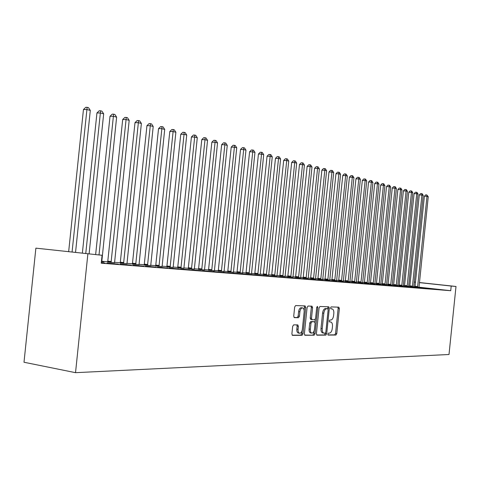 <?xml version="1.0" encoding="UTF-8"?>
<svg xmlns="http://www.w3.org/2000/svg" width="480" height="480" viewBox="0 0 480 480"><rect width="100%" height="100%" fill="white"/><g stroke="black" fill="none" stroke-linecap="round" stroke-linejoin="round"><path stroke-width="0.72" d="M327.852 334.11L328.206 335.088L335.928 335.034L336.78 333.636L339.366 308.598L338.838 307.182L331.17 306.894L330.558 307.86L330.936 308.868L332.1 308.916C333.39 309.348 333.96 310.866 333.816 313.47L333.594 315.57C333.18 318.288 332.25 319.77 330.816 320.022L329.82 320.004L329.202 320.988L329.568 321.978L330.81 322.014C332.064 322.464 332.616 323.964 332.466 326.514L332.25 328.614C331.83 331.338 330.906 332.832 329.466 333.114L328.464 333.12L327.852 334.11M293.64 324.87L292.668 326.358L291.888 333.894L292.452 335.37L302.052 335.304L302.994 333.834L305.724 307.416L305.136 305.922L295.632 305.562L294.666 307.026L293.724 316.134L294.312 317.634L298.47 317.718L299.43 316.254L299.892 311.778C300.306 309.258 301.2 307.968 302.574 307.908C303.75 308.298 304.278 309.63 304.152 311.898L302.352 329.316C301.92 331.92 300.99 333.222 299.562 333.234C298.446 332.802 297.954 331.494 298.08 329.31L298.38 326.388L297.81 324.912L293.64 324.87M102.066 255.276L35.88 248.148L102.066 255.276L101.244 263.184L450.726 290.7L451.206 286.044L419.406 282.618M87.864 254.022L75.528 372.672L449.004 354.498L456 286.47L451.206 286.044M316.398 333.756L317.01 335.184L325.824 335.112L326.7 333.696L329.328 308.244L328.782 306.81L319.974 306.474L319.074 307.884L316.398 333.756M314.16 335.208L304.92 335.274L304.374 333.822L307.098 307.464L308.034 306.03L312.006 306.18L312.582 307.656L311.49 318.252L312.108 319.722L314.682 319.764L315.594 318.33L316.728 307.368L317.394 306.378L317.79 307.404L315.072 333.762L314.16 335.208L304.638 335.088M35.88 248.148L24 362.244L75.528 372.672M118.404 264.132L106.896 263.082L118.404 264.132M143.916 266.154L132.942 265.152L143.916 266.154M107.712 262.116L114.54 262.716M167.91 268.056L157.422 267.096L167.91 268.056M132.408 264.108L139.002 264.69M190.524 269.844L180.48 268.926L190.524 269.844M155.706 265.986L162.072 266.55M211.86 271.536L202.236 270.654L211.86 271.536M177.708 267.756L183.87 268.308M232.038 273.138L222.798 272.286L232.038 273.138M198.528 269.436L204.492 269.97M251.142 274.65L242.262 273.828L251.142 274.65M218.256 271.026L224.034 271.548M269.256 276.084L260.706 275.292L269.256 276.084M236.976 272.538L242.58 273.042M286.452 277.446L278.22 276.684L286.452 277.446M254.766 273.972L260.202 274.464M302.808 278.742L294.864 278.004L302.808 278.742M271.686 275.334L276.966 275.814M318.372 279.972L310.704 279.264L318.372 279.972M287.808 276.63L292.938 277.104M333.21 281.148L325.8 280.464L333.21 281.148M303.174 277.872L308.172 278.328M347.364 282.27L340.2 281.604L347.364 282.27M317.85 279.054L322.716 279.504M360.888 283.344L353.946 282.696L360.888 283.344M331.878 280.188L336.612 280.62M373.818 284.37L367.092 283.74L373.818 284.37M345.294 281.268L349.908 281.694M386.19 285.348L379.674 284.736L386.19 285.348M358.14 282.3L362.646 282.72M398.046 286.284L391.716 285.696L398.046 286.284M370.452 283.296L374.85 283.704M409.41 287.19L403.266 286.614L409.41 287.19M382.266 284.25L386.556 284.646M420.324 288.054L414.348 287.49L420.324 288.054M393.606 285.162L397.8 285.552M430.8 288.882L424.992 288.336L430.8 288.882M404.502 286.038L408.606 286.422M440.874 289.68L435.222 289.146L440.874 289.68M414.978 286.884L418.992 287.262M450.726 290.7L418.986 287.196M415.014 286.758L413.832 286.626M409.854 286.248L408.588 286.146M404.562 285.816L403.236 285.714M399.174 285.384L397.782 285.27M393.672 284.934L392.214 284.82M388.056 284.484L386.538 284.358M382.332 284.016L380.742 283.89M376.488 283.542L374.826 283.41M370.524 283.062L368.79 282.918M364.434 282.564L362.622 282.42M358.212 282.06L356.322 281.91M351.858 281.55L349.884 281.388M345.366 281.022L343.308 280.854M338.736 280.482L336.588 280.308M331.956 279.936L329.712 279.756M325.02 279.372L322.686 279.186M317.934 278.802L315.498 278.604M310.68 278.214L308.142 278.004M303.258 277.608L300.612 277.398M295.668 276.996L292.908 276.774M287.892 276.366L285.018 276.132M279.93 275.718L276.936 275.478M271.776 275.058L268.65 274.806M263.424 274.38L260.166 274.116M254.862 273.69L251.466 273.414M246.084 272.976L242.538 272.688M237.078 272.25L233.388 271.95M227.844 271.5L223.992 271.188M218.364 270.732L214.35 270.408M208.632 269.946L204.444 269.604M198.642 269.136L194.274 268.782M188.376 268.302L183.822 267.936M177.822 267.45L173.07 267.06M166.98 266.568L162.018 266.166M155.826 265.662L150.648 265.248M144.348 264.738L138.948 264.3M132.534 263.778L126.894 263.322M120.372 262.794L114.48 262.314M107.844 261.78L101.688 261.276M409.794 286.464L414.69 286.938L413.85 286.848L413.844 286.26L423.204 195.396L421.926 195.072L412.41 286.758M435.888 289.284L430.158 288.744L435.888 289.284M399.108 285.606L403.254 285.99M425.616 288.468L419.724 287.916L425.616 288.468M387.99 284.706L392.238 285.102M414.924 287.622L408.864 287.058L414.924 287.622M376.416 283.776L380.766 284.178M403.788 286.74L397.554 286.158L403.788 286.74M364.362 282.804L368.814 283.218M392.184 285.822L385.758 285.222L392.184 285.822M351.786 281.79L356.346 282.21M380.07 284.862L373.452 284.244L380.07 284.862M338.658 280.734L343.338 281.166M367.422 283.86L360.594 283.224L367.422 283.86M324.942 279.624L329.742 280.068M354.204 282.816L347.154 282.156L354.204 282.816M310.596 278.472L315.528 278.922M340.368 281.718L333.084 281.04L340.368 281.718M295.584 277.26L300.648 277.722M325.878 280.572L318.342 279.87L325.878 280.572M279.846 275.988L285.048 276.468M310.686 279.366L302.88 278.64L310.686 279.366M263.328 274.662L268.686 275.148M294.732 278.1L286.644 277.356L294.732 278.1M245.982 273.264L251.502 273.762M277.962 276.774L269.574 276L277.962 276.774M227.742 271.788L233.424 272.304M260.316 275.376L251.604 274.572L260.316 275.376M208.524 270.24L214.392 270.768M241.716 273.9L232.662 273.066L241.716 273.9M188.262 268.608L194.322 269.148M222.09 272.346L212.658 271.482L222.09 272.346M166.86 266.886L173.124 267.438M201.342 270.702L191.514 269.802L201.342 270.702M144.228 265.056L150.702 265.632M179.382 268.962L169.122 268.026L179.382 268.962M120.246 263.124L126.954 263.712M156.096 267.12L145.368 266.136L156.096 267.12M101.394 261.732L103.86 261.93L101.748 261.684M131.358 265.158L120.12 264.132L131.358 265.158M101.286 262.776L105.03 263.076L101.298 262.638M414.282 282.036L415.536 282.144M415.53 282.204L414.276 282.066M456 286.47L419.418 282.528M329.676 321.864L330.612 321.996M330.96 308.772L331.968 308.904M327.978 334.908L334.71 334.854L335.562 333.456L338.148 308.442L337.848 307.146M328.008 308.946L327.786 306.768M316.65 334.992L324.588 334.932L325.53 332.952M325.218 333.138L325.836 332.142L328.146 309.768L327.762 308.76L326.664 308.718C325.2 308.946 324.258 310.44 323.826 313.2L322.236 328.59C322.086 331.134 322.638 332.64 323.892 333.114L325.218 333.138M326.55 308.604L327.732 308.76M322.8 332.958L322.656 332.934C321.402 332.46 320.85 330.954 321 328.416L322.59 313.032C323.016 310.278 323.964 308.784 325.428 308.562L326.496 308.598M312.012 319.704L310.794 319.542L310.236 318.084L311.334 307.494L310.998 306.138M315.3 319.29L314.994 322.272M314.1 330.906L313.824 333.576L315.072 333.762M310.35 329.256C310.224 331.41 310.704 332.688 311.784 333.102C313.152 333.084 314.046 331.8 314.466 329.256L315.09 323.238L314.472 321.786L311.898 321.75L310.98 323.19L310.35 329.256L309.102 329.07C308.976 331.224 309.456 332.508 310.536 332.922L310.674 332.94M313.326 321.624L314.472 321.786M309.102 329.07L309.726 323.016L310.65 321.576L313.224 321.606M312.912 335.022L313.824 333.576M298.458 333.072L298.302 333.048C297.186 332.616 296.688 331.308 296.814 329.13L297.12 326.208L296.82 324.894M302.574 307.908L301.314 307.74C299.934 307.8 299.04 309.09 298.626 311.604L299.892 311.778M294.042 317.484L297.204 317.544L298.164 316.08L298.626 311.604M304.14 310.356L304.464 307.248L304.122 305.88M292.164 335.184L300.792 335.118L301.74 333.642L302.028 330.852M418.992 287.286L428.256 196.686L427.002 196.368L424.386 196.218L414.972 286.908M424.386 196.218L425.7 194.862L426.75 194.922L427.002 196.368L417.582 287.172M426.75 194.922L428.256 196.686M419.292 194.922L420.624 193.554L421.674 193.614L421.926 195.072L419.292 194.922L409.782 286.488M421.674 193.614L422.184 193.746L423.204 195.396M408.606 286.452L418.05 194.082L416.748 193.746L414.096 193.602L404.496 286.068M414.096 193.602L415.44 192.222L416.502 192.276L416.748 193.746L407.136 286.332M416.502 192.276L417.024 192.414L418.05 194.082M403.26 286.02L412.794 192.738L411.468 192.402L408.798 192.258L399.096 285.63M408.798 192.258L410.16 190.86L411.222 190.92L411.468 192.402L401.76 285.9M411.222 190.92L411.756 191.052L412.794 192.738M397.8 285.582L407.436 191.37L406.08 191.028L403.392 190.884L393.594 285.186M403.392 190.884L404.766 189.474L405.84 189.528L406.08 191.028L396.276 285.456M405.84 189.528L406.386 189.672L407.436 191.37M392.238 285.132L401.97 189.978L400.59 189.624L397.884 189.48L387.984 284.736M397.884 189.48L399.27 188.058L400.356 188.112L400.59 189.624L390.684 285.006M400.356 188.112L400.908 188.256L401.97 189.978M386.562 284.676L396.396 188.55L394.98 188.19L392.256 188.052L382.254 284.274M392.256 188.052L393.66 186.612L394.752 186.666L394.98 188.19L384.972 284.55M394.752 186.666L395.316 186.816L396.396 188.55M380.766 284.208L390.702 187.098L389.262 186.732L386.52 186.588L376.41 283.806M386.52 186.588L387.936 185.136L389.034 185.196L389.262 186.732L379.146 284.082M389.034 185.196L389.61 185.346L390.702 187.098M374.85 283.734L384.888 185.616L383.418 185.238L380.658 185.1L370.44 283.326M380.658 185.1L382.098 183.636L383.202 183.69L383.418 185.238L373.194 283.602M383.202 183.69L383.79 183.84L384.888 185.616M368.814 283.248L378.96 184.104L377.454 183.72L374.676 183.576L364.35 282.834M374.676 183.576L376.128 182.1L377.244 182.154L377.454 183.72L367.122 283.11M377.244 182.154L377.844 182.31L378.96 184.104M362.646 282.75L372.9 182.556L371.364 182.166L368.568 182.022L358.128 282.336M368.568 182.022L370.038 180.528L371.16 180.582L371.364 182.166L360.918 282.612M371.16 180.582L371.772 180.744L372.9 182.556M356.346 282.246L366.714 180.978L365.142 180.576L362.328 180.438L351.774 281.82M362.328 180.438L363.816 178.926L364.944 178.98L365.142 180.576L354.588 282.102M364.944 178.98L365.568 179.142L366.714 180.978M349.914 281.73L360.39 179.364L358.788 178.956L355.95 178.818L345.282 281.298M355.95 178.818L357.456 177.288L358.596 177.342L358.788 178.956L348.114 281.58M358.596 177.342L359.232 177.51L360.39 179.364M343.338 281.196L353.934 177.714L352.296 177.294L349.434 177.162L338.646 280.764M349.434 177.162L350.964 175.614L352.104 175.668L352.296 177.294L341.496 281.052M352.104 175.668L352.758 175.836L353.934 177.714M336.618 280.656L347.328 176.028L345.654 175.602L342.78 175.464L331.866 280.218M342.78 175.464L344.322 173.904L345.474 173.958L345.654 175.602L334.734 280.506M345.474 173.958L346.14 174.132L347.328 176.028M329.748 280.104L340.578 174.306L338.868 173.868L335.97 173.736L324.93 279.66M335.97 173.736L337.536 172.158L338.694 172.212L338.868 173.868L327.822 279.948M338.694 172.212L339.378 172.386L340.578 174.306M322.716 279.54L333.672 172.542L331.926 172.098L329.004 171.966L317.838 279.09M329.004 171.966L330.588 170.37L331.758 170.424L331.926 172.098L320.748 279.378M331.758 170.424L332.46 170.604L333.672 172.542M315.528 278.958L326.61 170.742L324.822 170.28L321.882 170.154L310.584 278.508M321.882 170.154L323.49 168.54L324.666 168.594L324.822 170.28L313.518 278.796M324.666 168.594L325.38 168.774L326.61 170.742M308.178 278.37L319.386 168.894L317.556 168.426L314.598 168.3L303.162 277.908M314.598 168.3L316.224 166.668L317.406 166.722L317.556 168.426L306.114 278.202M317.406 166.722L318.138 166.908L319.386 168.894M300.648 277.764L311.994 167.01L310.116 166.53L307.14 166.404L295.566 277.296M307.14 166.404L308.784 164.754L309.978 164.802L310.116 166.53L298.542 277.596M309.978 164.802L310.728 165L311.994 167.01M292.944 277.146L304.422 165.078L302.502 164.586L299.502 164.466L287.79 276.672M299.502 164.466L301.176 162.798L302.37 162.84L302.502 164.586L290.784 276.972M302.37 162.84L303.138 163.044L304.422 165.078M285.054 276.51L296.676 163.098L294.708 162.594L291.684 162.474L279.828 276.03M291.684 162.474L293.376 160.788L294.588 160.836L294.708 162.594L282.84 276.33M294.588 160.836L295.374 161.04L296.676 163.098M276.972 275.856L288.732 161.07L286.722 160.554L283.68 160.44L271.674 275.376M283.68 160.44L285.39 158.73L286.608 158.778L286.722 160.554L274.704 275.676M286.608 158.778L287.412 158.988L288.732 161.07M268.692 275.19L280.602 158.994L278.538 158.466L275.472 158.352L263.316 274.704M275.472 158.352L277.212 156.624L278.436 156.672L278.538 158.466L266.37 275.004M278.436 156.672L279.264 156.882L280.602 158.994M260.208 274.512L272.262 156.864L270.15 156.324L267.066 156.216L254.748 274.014M267.066 156.216L268.824 154.464L270.06 154.512L270.15 156.324L257.826 274.32M270.06 154.512L270.906 154.728L272.262 156.864M251.508 273.81L263.718 154.686L261.546 154.128L258.444 154.02L245.97 273.306M258.444 154.02L260.232 152.25L261.474 152.292L261.546 154.128L249.066 273.612M261.474 152.292L262.338 152.52L263.718 154.686M242.586 273.09L254.952 152.448L252.726 151.878L249.6 151.776L236.964 272.586M249.6 151.776L251.412 149.982L252.666 150.024L252.726 151.878L240.078 272.892M252.666 150.024L253.554 150.252L254.952 152.448M233.436 272.352L245.964 150.15L243.678 149.568L240.528 149.466L227.724 271.842M240.528 149.466L242.37 147.654L243.63 147.69L243.678 149.568L230.862 272.148M243.63 147.69L244.542 147.93L245.964 150.15M224.04 271.602L236.736 147.798L234.39 147.198L231.222 147.102L218.238 271.08M231.222 147.102L233.088 145.266L234.354 145.302L234.39 147.198L221.4 271.386M234.354 145.302L235.296 145.542L236.736 147.798M214.398 270.822L227.262 145.38L224.856 144.762L221.664 144.672L208.506 270.294M221.664 144.672L223.56 142.812L224.838 142.848L224.856 144.762L211.692 270.606M224.838 142.848L225.804 143.094L227.262 145.38M204.498 270.024L217.536 142.896L215.064 142.266L211.854 142.176L198.51 269.49M211.854 142.176L213.78 140.292L215.064 140.322L215.064 142.266L201.714 269.802M215.064 140.322L216.054 140.58L217.536 142.896M194.328 269.208L207.546 140.346L205.008 139.698L201.774 139.614L188.244 268.662M201.774 139.614L203.73 137.7L205.02 137.736L205.008 139.698L191.472 268.98M205.02 137.736L206.04 138L207.546 140.346M183.876 268.368L197.28 137.724L194.67 137.058L191.412 136.98L177.69 267.816M191.412 136.98L193.398 135.042L194.7 135.072L194.67 137.058L180.936 268.128M194.7 135.072L195.744 135.342L197.28 137.724M173.13 267.504L186.726 135.03L184.044 134.346L180.762 134.268L166.842 266.946M180.762 134.268L182.784 132.306L184.092 132.336L184.044 134.346L170.112 267.258M184.092 132.336L185.166 132.612L186.726 135.03M162.084 266.616L175.872 132.258L173.112 131.556L169.812 131.484L155.682 266.046M169.812 131.484L171.864 129.498L173.178 129.522L173.112 131.556L158.976 266.364M173.178 129.522L174.288 129.81L175.872 132.258M150.714 265.698L164.706 129.408L161.862 128.682L158.544 128.616L144.204 265.122M158.544 128.616L160.626 126.606L161.952 126.63L161.862 128.682L147.516 265.44M161.952 126.63L163.092 126.918L164.706 129.408M139.014 264.756L153.21 126.474L150.288 125.73L146.946 125.67L132.384 264.174M146.946 125.67L149.064 123.624L150.402 123.648L150.288 125.73L135.72 264.492M150.402 123.648L151.572 123.948L153.21 126.474M126.966 263.79L141.378 123.456L138.366 122.682L135 122.634L120.216 263.196M135 122.634L137.154 120.558L138.498 120.576L138.366 122.682L123.576 263.514M138.498 120.576L139.704 120.888L141.378 123.456M114.558 262.788L129.186 120.342L126.078 119.55L122.694 119.502L107.682 262.188M122.694 119.502L124.89 117.402L126.24 117.42L126.078 119.55L111.06 262.506M126.24 117.42L127.482 117.738L129.186 120.342M101.766 261.762L116.622 117.132L113.418 116.316L110.016 116.28L95.646 254.55M110.016 116.28L112.248 114.144L113.61 114.156L99.012 254.934M113.61 114.156L114.888 114.492L116.622 117.132M89.112 253.818L103.668 113.826L100.368 112.986L96.942 112.956L82.374 253.056M96.942 112.956L99.21 110.79L100.584 110.802L85.764 253.44M100.584 110.802L101.904 111.138L103.668 113.826M75.552 252.288L90.306 110.418L86.898 109.548L83.454 109.524L68.682 251.514M83.454 109.524L85.764 107.328L87.144 107.334L72.09 251.898M87.144 107.334L88.506 107.682L90.306 110.418M338.148 308.442L339.366 308.598M335.562 333.456L336.78 333.636M334.71 334.854L335.928 335.034M328.098 308.082L329.328 308.244M325.47 333.516L326.7 333.696M324.588 334.932L325.824 335.112M325.428 308.562L326.664 308.718M322.59 313.032L323.826 313.2M321 328.416L322.236 328.59M311.334 307.494L312.582 307.656M310.236 318.084L311.49 318.252M316.74 307.266L317.79 307.404M310.65 321.576L311.898 321.75M309.726 323.016L310.98 323.19M297.12 326.208L298.38 326.388M296.814 329.13L298.08 329.31M298.164 316.08L299.43 316.254M297.204 317.544L298.47 317.718M304.464 307.248L305.724 307.416M301.74 333.642L302.994 333.834M300.792 335.118L302.052 335.304M415.11 286.29L417.714 286.578M415.026 286.716L417.63 287.004M409.92 285.864L412.542 286.158M409.842 286.296L412.458 286.59M404.634 285.432L407.274 285.726M404.55 285.87L407.19 286.164M399.24 284.994L401.898 285.288M399.156 285.432L401.814 285.726M393.744 284.544L396.414 284.838M393.654 284.988L396.33 285.282M388.128 284.088L390.822 284.382M388.044 284.532L390.732 284.832M382.404 283.62L385.116 283.92M382.314 284.07L385.026 284.37M376.56 283.14L379.29 283.44M376.47 283.596L379.2 283.902M370.596 282.654L373.344 282.96M370.506 283.116L373.248 283.422M364.506 282.156L367.272 282.462M364.416 282.624L367.176 282.93M358.29 281.646L361.074 281.958M358.194 282.12L360.978 282.426M351.936 281.13L354.738 281.442M351.84 281.604L354.642 281.916M345.45 280.596L348.27 280.914M345.348 281.076L348.168 281.394M338.814 280.056L341.652 280.374M338.718 280.542L341.556 280.86M332.034 279.498L334.896 279.822M331.938 279.996L334.794 280.314M325.104 278.934L327.984 279.258M325.002 279.432L327.882 279.756M318.018 278.352L320.916 278.682M317.916 278.856L320.814 279.186M310.77 277.764L313.686 278.088M310.662 278.274L313.578 278.598M303.348 277.158L306.288 277.488M303.24 277.674L306.18 278.004M295.758 276.534L298.716 276.87M295.65 277.056L298.608 277.392M287.988 275.898L290.964 276.234M287.874 276.426L290.85 276.762M280.026 275.25L283.026 275.586M279.912 275.784L282.912 276.12M271.872 274.584L274.89 274.926M271.758 275.124L274.776 275.466M263.52 273.9L266.562 274.242M263.4 274.446L266.442 274.794M254.958 273.198L258.018 273.546M254.838 273.756L257.898 274.104M246.18 272.484L249.264 272.832M246.06 273.042L249.138 273.396M237.18 271.746L240.282 272.1M237.054 272.316L240.156 272.67M227.946 270.99L231.072 271.35M227.82 271.566L230.94 271.926M218.472 270.216L221.616 270.576M218.34 270.798L221.484 271.158M208.74 269.424L211.908 269.784M208.608 270.012L211.776 270.378M198.75 268.608L201.936 268.968M198.618 269.202L201.804 269.568M188.49 267.768L191.694 268.134M188.352 268.374L191.556 268.74M177.942 266.904L181.17 267.276M177.798 267.522L181.026 267.894M167.1 266.016L170.346 266.394M166.956 266.64L170.202 267.018M155.946 265.11L159.216 265.482M155.796 265.74L159.066 266.118M144.474 264.168L147.762 264.552M144.324 264.81L147.612 265.194M132.666 263.202L135.972 263.586M132.51 263.856L135.816 264.24M120.504 262.212L123.834 262.596M120.342 262.872L123.672 263.256M107.976 261.186L111.324 261.576M107.814 261.858L111.162 262.248M329.58 321.84L330.714 321.996M330.876 308.754L332.1 308.916M326.526 308.598L327.762 308.76M322.656 332.934L323.892 333.114M310.794 319.542L312.042 319.71M310.536 332.922L311.784 333.102M313.296 321.618L314.508 321.786M298.302 333.048L299.562 333.234"/></g></svg>
